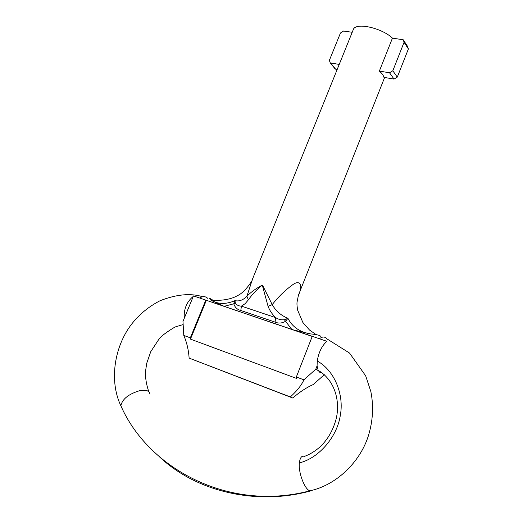 <?xml version="1.0" encoding="UTF-8"?>
<svg xmlns="http://www.w3.org/2000/svg" width="523" height="523" viewBox="0 0 523 523"><rect width="100%" height="100%" fill="white"/><g stroke="black" fill="none" stroke-linecap="round" stroke-linejoin="round"><path stroke-width="0.78" d="M212.92 300.222C221.713 300.856 231.859 299.143 237.357 295.658C245.078 292.645 253.884 278.419 252.524 279.034L246.889 296.299C250.68 292.324 255.806 288.598 262.252 285.127L262.291 285.133C256.486 289.86 251.851 294.756 248.399 299.823L245.124 303.686L241.43 306.118L275.739 317.651C278.386 319.409 281.269 320.102 284.375 319.73L287.925 318.304L285.65 321.233C282.1 323.312 278.563 323.6 275.046 322.096L275.739 317.651C272.313 314.454 269.757 310.682 268.077 306.328L262.291 285.133M262.533 285.212L272.202 304.615C278.295 296.901 284.917 290.435 292.056 285.218C300.908 278.334 302.824 286.748 298.437 295.135L384.621 77.482M392.812 70.782L397.29 77.11L394.028 79.078L383.954 77.371C383.522 75.482 381.986 73.39 379.358 71.089L389.517 72.775L392.812 70.782L404.063 42.304L403.259 39.787L392.453 38.12L379.358 71.089M252.524 279.034L353.273 29.654C355.444 21.973 381.79 27.882 392.453 38.12M322.005 372.821L319.618 372.193L318.174 370.369L317.082 365.839L317.252 361.02C318.618 352.613 321.691 346.18 326.463 341.709L326.901 341.369L326.463 341.709M312.218 336.426L193.484 295.913L193.301 296.364C186.704 301.758 183.691 309.08 184.253 318.324L182.978 321.423L183.782 335.42C186.796 342.408 188.581 349.965 189.13 358.105L290.337 396.937C296.927 390.975 301.457 385.274 303.935 379.822L296.332 377.011L312.264 336.322L291.742 329.34L284.375 319.73M404.24 41.297L407.587 46.436L408.391 48.933L404.063 42.304M352.208 32.289L343.578 31.04L340.473 32.995L329.366 60.348L330.248 62.897L339.224 64.427M337.198 69.454L335.263 69.088L334.197 67.415M397.29 77.11L408.391 48.933M248.399 299.823L246.889 296.299C243.084 300.137 239.116 301.581 234.997 300.633C225.956 304.491 217.967 304.347 211.044 300.195L224.119 306.334L233.774 303.791L234.997 300.633L235.33 303.268C236.873 305.164 238.906 306.112 241.43 306.118L240.796 310.479C237.252 309.583 234.912 307.347 233.774 303.791L235.33 303.268M268.077 306.328L272.202 304.615C275.811 310.976 281.047 315.539 287.925 318.304C292.292 326.934 299.81 332.138 310.479 333.909L293.678 330M224.119 306.334L291.742 329.34M321.024 336.825C320.606 335.446 317.088 334.478 310.479 333.909M211.044 300.195C208.572 297.796 209.2 297.803 212.92 300.215M206.33 300.398L190.464 339.126L296.384 378.358L296.332 377.011M205.801 300.104L190.333 337.838L190.457 339.12M222.386 305.752L205.82 300.117M183.782 335.42L190.333 337.838M324.306 374.69L313.303 384.51C306.315 387.615 299.47 392.126 292.756 398.029L189.13 358.105M312.264 336.322L326.653 341.218M317.082 365.839L315.755 369.245L303.935 379.822M318.298 370.604L315.755 369.245M193.301 296.364L184.253 318.324M292.756 398.029L290.337 396.937M313.114 490.025L309.793 490.842C304.556 489.234 298.103 471.968 299.372 462.901C300.052 457.677 301.693 455.494 304.281 456.363M159.404 456.775C196.302 491.757 256.453 505.793 310.302 491.005M122.153 408.417L120.865 405.809C122.284 399.029 128.638 393.963 139.929 390.609L147.14 390.688L149.14 391.975L149.99 394.107M299.372 462.901C319.187 458.161 337.551 436.13 340.355 415.02C344.167 395.055 334.753 370.532 317.252 361.02M202.649 296.744C190.64 292.985 176.467 294.305 160.116 300.705C148.793 306.537 139.347 314.284 131.776 323.94C114.707 345.84 108.719 380.241 120.865 405.809C148.388 468.464 228.656 512.239 309.793 490.842C335.969 485.318 359.824 462.515 368.277 436.123C372.925 421.205 373.782 406.338 370.846 391.544L365.682 375.841L349.541 353.064L326.797 338.78C324.822 336.452 322.377 336.446 319.448 338.767M207.938 298.528C205.565 296.188 202.8 296.018 199.642 298.012M394.028 79.078L389.517 72.775M330.621 63.002L335.629 69.186M275.046 322.096L240.796 310.479M318.174 370.369C332.903 378.809 340.708 398.075 336.315 418.315C333.092 430.547 327.365 440.333 319.122 447.681C314.173 451.774 309.263 454.683 304.406 456.409M183.155 324.554L174.976 327.019C166.589 332.072 161.293 336.06 159.084 338.969L150.735 351.698L146.695 363.367L145.505 371.578C145.25 377.776 146.335 384.451 148.767 391.603M335.263 69.088L330.248 62.897M298.437 295.135L297.025 302.235C296.842 304.308 297.071 307.001 297.698 310.302L302.863 322.469L309.538 330.046L316.245 334.687"/></g></svg>
